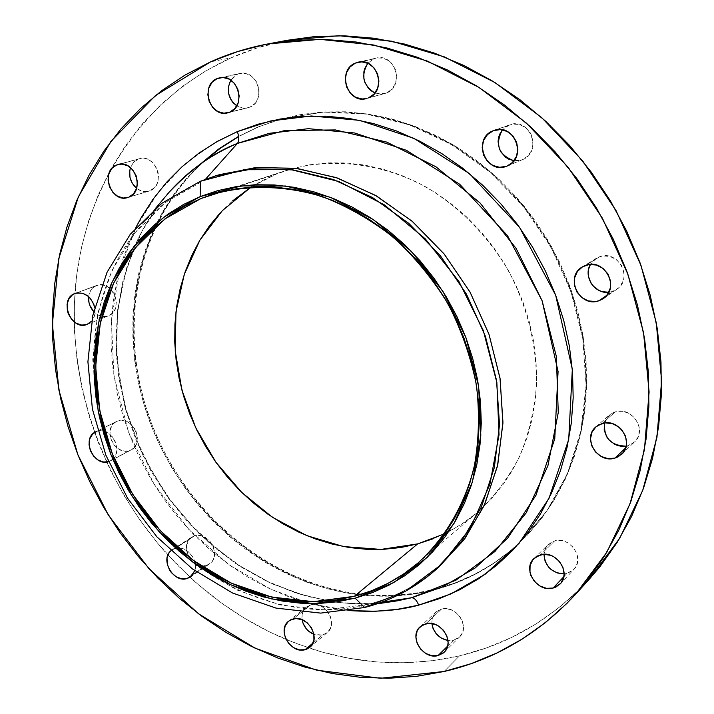 <?xml version="1.0" encoding="UTF-8"?>
<svg xmlns="http://www.w3.org/2000/svg" width="714" height="714" viewBox="0 0 714 714"><rect width="100%" height="100%" fill="white"/><g stroke="black" fill="none" stroke-linecap="round" stroke-linejoin="round"><path stroke-width="0.54" stroke-dasharray="3.57 2.68" d="M94.694 307.315C95.712 312.821 94.703 317.444 91.66 321.166L94.284 316.472L94.953 313.526L94.694 307.315M96.444 285.511L75.22 293.383L99.005 284.85L104.431 285.359L107.091 286.519L109.563 288.215L113.606 292.981L115.016 295.864L116.337 302.067L115.525 308.046L114.347 310.661L112.714 312.884L108.564 315.775C124.718 310.197 112.348 278.746 96.604 285.448L96.444 285.511C91.981 287.456 89.384 291.178 88.643 296.676L90.491 290.776L92.097 288.536L96.444 285.511M87.483 324.236L108.341 315.856L105.779 316.498L100.371 315.945L97.738 314.785L93.668 311.545C98.211 316.097 103.102 317.534 108.341 315.856L87.483 324.236M97.684 431.113C112.491 426.347 124.62 454.407 110.563 460.851L131.126 449.954C145.433 443.34 132.42 415.075 117.765 420.957L96.934 431.336L117.765 420.957L122.978 420.466L128.306 422.322L130.76 424.054L134.741 428.793L136.133 431.622L137.418 437.655L136.597 443.385L135.419 445.866L131.787 449.57L129.457 450.659L124.245 451.105L118.952 449.231L114.374 445.322L111.205 439.985L109.911 434.005L110.697 428.293L113.455 423.714L116.436 421.51C101.87 427.882 114.624 456.389 129.457 450.659L108.876 461.574L113.258 458.834L116.079 454.202L116.891 448.374L115.57 442.243L112.312 436.754L107.618 432.755L102.209 430.854L97.684 431.113M175.153 548.379C185.649 544.666 198.769 559.517 194.797 570.673L195.413 565.818L194.128 559.74L192.718 556.858L188.621 551.949L183.373 548.816L180.571 548.075L175.153 548.379L170.771 550.86L194.627 535.83L175.153 548.379M206.257 565.479L209.425 563.998C222.197 556.358 208.765 530.77 194.627 535.83L199.982 535.509L205.427 537.508L210.112 541.524L213.334 546.933L214.575 552.913L213.665 558.544L212.433 560.945L208.658 564.479L203.642 565.907L198.162 565.006L193.039 561.945L189.049 557.17L186.782 551.404L186.595 545.532L188.505 540.418L190.174 538.401L194.627 535.83L191.798 537.124C178.759 544.55 191.941 570.379 206.257 565.479L192.798 574.636L206.257 565.479M310.795 604.82L293.097 618.958L310.795 604.82L316.454 604.606L319.354 605.392L322.157 606.73L327.03 610.881L330.323 616.414L331.207 619.44L331.528 622.483L330.457 628.15L327.289 632.55L322.514 635.014L327.19 632.64C338.864 623.929 324.906 600.242 310.795 604.82L306.484 606.971C302.852 610.077 301.397 614.326 302.102 619.698L302.138 614.468L304.253 609.337L306.047 607.328L310.795 604.82M312.973 643.046L322.514 635.014L316.864 635.183L313.919 634.362L322.514 635.014L312.973 643.046M441.6 609.024L425.83 623.759L441.6 609.024L444.572 608.605L450.766 609.622L456.487 612.942L460.851 618.056L462.297 621.046L463.466 627.329L462.199 633.193L458.709 637.736L453.533 640.279L459.593 636.942C470.713 627.142 456.112 604.517 441.6 609.024L435.951 612.068L434.237 614.031L432.131 618.904L431.863 623.545L432.113 618.993L434.487 613.692L436.459 611.612L441.6 609.024M447.616 646.125L453.533 640.279L447.973 640.52L453.533 640.279L447.616 646.125M554.662 540.864L540.569 554.805L554.662 540.864L561.168 540.525L564.471 541.319L567.639 542.729L573.074 547.147L576.635 553.109L577.528 556.385L577.358 562.891L574.672 568.505L572.494 570.709L566.907 573.467L573.869 569.433C585.266 558.643 569.986 535.946 554.662 540.864L547.165 545.639L544.88 549.655L543.952 554.305L545.353 548.539L546.96 545.898L551.708 541.98L554.662 540.864M563.819 576.725L566.907 573.467L564.105 573.913L566.907 573.467L563.819 576.725M604.41 423.384L607.221 417.387L612.237 413.103L615.352 411.826L602.054 423.509L615.352 411.826L622.18 411.246L628.954 413.352L634.621 417.824L638.307 423.973L639.217 427.391L638.985 434.246L637.852 437.414L633.8 442.635L627.909 445.741L634.567 441.948C647.759 430.649 631.979 405.954 615.352 411.826L609.345 415.111L604.508 422.983M625.776 447.776L627.909 445.741L626.223 446.125L627.909 445.741L625.776 447.776M599.662 256.728L585.792 265.278L599.662 256.728L603.062 255.951L610.095 256.487L616.539 259.717L621.385 265.162L623.884 271.98L624.125 275.568L623.67 279.112L620.761 285.466L618.431 288.037L612.469 291.482L616.717 289.384C633.684 278.978 618.217 249.347 599.662 256.728L596.27 258.325L590.442 264.376L593.736 260.235L599.662 256.728M606.739 295.4L612.469 291.482L608.792 292.258L612.469 291.482L606.739 295.4M509.091 125.021L494.115 130.421L512.393 124.12L519.256 124.441L525.566 127.511L530.35 132.875L531.93 136.169L533.153 143.344L531.68 150.359L527.762 156.152L522.496 159.641C543.086 152.144 529.797 116.543 509.475 124.879L502.379 129.841L506.047 126.592L509.091 125.021M507.556 165.835L521.996 159.838L518.685 160.704L513.964 160.748L521.996 159.838L507.556 165.835M373.663 58.905L360.704 61.868L376.769 57.968L383.248 58.173L389.255 61.101L391.79 63.466L395.422 69.526L396.698 76.568L395.44 83.502L391.843 89.277L386.47 92.998C404.999 86.412 395.163 52.774 376.198 58.084L373.663 58.905L367.826 63.243L373.663 58.905M368.558 97.863L386.47 92.998L380.143 94.114L374.948 92.99L384.667 93.605L386.47 92.998L368.558 97.863M137.882 159.249L119.675 164.175L140.56 158.463L146.218 158.803L151.547 161.623L155.732 166.487L158.124 172.654L158.517 175.93L157.633 182.248L156.384 185.033L154.67 187.434L150.092 190.718C166.407 184.962 155.938 153.34 139.444 158.704L133.946 161.926L130.475 167.62L133.331 162.578L137.882 159.249M128.922 197.118L150.092 190.718L144.603 191.602L141.774 191.093L136.588 188.344C140.533 191.37 144.665 192.289 148.976 191.12L128.922 197.118M237.325 74.318L222.411 77.487L240.19 73.426L246.223 73.649L251.872 76.487L256.264 81.512L257.763 84.609L259.093 91.392L258.049 98.059L254.8 103.592L249.864 107.154C266.858 100.951 257.415 68.812 239.913 73.48L237.325 74.318L230.8 80.129L234.692 75.845L237.325 74.318M229.854 112.125L249.864 107.154L243.992 108.216L240.984 107.743L236.762 105.868L243.01 108.135L246.259 108.126L249.864 107.154L229.854 112.125M437.084 568.594C416.69 585.819 393.825 597.707 368.478 604.258L364.667 607.498L368.478 604.258L355.563 607.078C267.866 622.385 172.752 569.04 125.664 484.574C78.424 400.197 82.851 291.232 141.863 224.58C159.383 204.989 180.401 190.085 204.927 179.874L166.514 201.803L135.08 232.639L111.857 270.579L97.622 313.616L92.731 359.686L97.166 406.721L110.563 452.712L132.277 495.748L161.382 534.027L196.707 565.916L236.825 589.96L280.102 604.936L324.665 609.89L368.478 604.258C394.61 597.502 418.083 585.096 438.887 567.032M219.644 174.618L204.927 179.874L217.368 175.332M169.245 192.084C153.742 209.577 141.524 229.337 132.581 251.364L122.853 281.325L117.301 312.696L115.936 344.907L118.72 377.358L125.566 409.488L136.294 440.734L150.716 470.58L168.566 498.497L189.549 524.022L213.325 546.683L239.493 566.077L267.634 581.803L297.274 593.521L327.878 600.947C351.324 604.874 374.555 604.82 397.582 600.795L370.843 603.705L340.667 602.696L307.368 596.476L271.739 583.704L235.165 563.212L199.697 534.375L167.817 497.471L142.104 453.872L124.62 406.016L116.489 356.991L117.614 309.903L126.842 267.241L142.345 230.586L162.105 200.554C150.029 215.824 140.265 232.657 132.813 251.051L123.156 280.897L117.649 312.223L116.328 344.416L119.149 376.894L126.012 409.068L136.785 440.377L151.243 470.285L169.129 498.274L190.147 523.862L213.95 546.576L240.118 566.006L268.232 581.749L297.792 593.477L328.27 600.902C351.636 604.838 374.743 604.803 397.582 600.795M287.528 40.261L257.558 47.793L231.033 57.861L210.603 61.85L231.033 57.861C142.497 97.97 85.948 185.997 75.845 282.494C66.295 379.357 101.442 481.361 167.915 555.019L189.986 577.233C218.779 603.705 250.801 624.447 286.073 639.449L308.867 648.009C358.83 664.511 409.033 667.135 459.495 655.871L444.117 671.49L459.495 655.871L486.064 648.08L511.724 637.397L536.214 623.831L559.249 607.462L580.571 588.39L588.72 579.848M203.16 162.114C135.374 224.187 116.757 330.564 150.859 421.742C185.069 512.955 269.16 583.865 361.346 594.307C386.345 597.029 410.898 595.333 434.996 589.237L434.282 589.88C409.845 596.056 384.962 597.707 359.624 594.833C267.982 584.007 184.498 513.553 150.217 422.92C116.061 332.322 133.857 226.525 200.491 163.988M238.592 136.347L258.397 126.931L238.628 136.579M444.715 533.76L461.726 524.13L477.505 512.322C494.284 496.587 508.261 478.094 519.435 456.844C528.726 434.326 534.42 410.3 536.517 384.775C536.83 345.273 527.494 307.234 508.511 270.686C487.867 235.852 459.316 206.962 426.035 187.014C380.776 162.658 330.377 157.169 286.484 170.405L222.34 191.602L276.398 174.064L251.042 187.095L260.753 181.392L276.398 174.064L292.892 168.477L310.099 164.72L327.842 162.863L345.942 162.944L364.229 164.988L382.508 169.004L400.572 174.966L418.234 182.846L435.29 192.566L451.56 204.034L466.849 217.145L480.977 231.755L493.785 247.704L505.128 264.832L514.874 282.931L522.916 301.808L529.163 321.246L533.554 341.024L536.053 360.936L536.633 380.74L535.321 400.233L532.135 419.198L527.128 437.441L520.381 454.782L511.983 471.035L502.04 486.055L490.688 499.702L478.05 511.858L464.27 522.425L449.508 531.323L433.925 538.499M434.996 589.237L455.398 582.785L475.033 574.11L493.677 563.248L511.144 550.253L527.218 535.232L541.721 518.302L554.457 499.586L565.274 479.272L574.02 457.531L580.571 434.594L584.811 410.693L586.667 386.078L586.087 361.034L583.061 335.83L577.608 310.751L569.754 286.1L559.606 262.163L547.254 239.217L532.858 217.529L516.579 197.359L498.622 178.919L479.192 162.426L458.522 148.039L436.879 135.919L414.486 126.164L391.629 118.863L368.549 114.061L345.505 111.768L322.746 111.964L300.487 114.606L278.978 119.631L258.397 126.931L238.94 136.41L220.778 147.914L204.061 161.302L188.915 176.412L175.457 193.075L163.765 211.112L153.921 230.336L145.986 250.569L139.98 271.615L135.946 293.276L133.884 315.374L133.786 337.722L135.633 360.142L139.4 382.436L145.031 404.445L152.484 425.981L161.676 446.884L172.547 466.992L185.006 486.145L198.956 504.191L214.289 520.988L230.899 536.384L248.659 550.262L267.429 562.489L287.064 572.949L307.422 581.535L328.333 588.149L349.628 592.709L371.128 595.155L392.655 595.414L414.013 593.45L434.996 589.237C466.599 581.089 494.74 565.666 519.399 542.961L547.29 510.644L568.085 472.989L581.455 430.587L586.694 384.944L583.392 337.82L571.548 291.08L551.547 246.642L524.183 206.31L490.598 171.717L452.194 144.201L410.586 124.736L367.469 113.892L324.495 111.857L283.271 118.426L257.513 127.172L282.396 118.658L323.656 112.089L366.657 114.133L409.809 124.986L451.453 144.469L489.884 172.012L523.505 206.641L550.896 247.008L570.914 291.49L582.767 338.275L586.078 385.444L580.839 431.113L567.46 473.552L546.656 511.242L519.381 542.979C494.57 566.024 466.206 581.651 434.282 589.88L434.996 589.237M220.287 212.808L232.585 200.884M287.626 40.243C267.821 44 248.954 49.873 231.033 57.861L206.069 70.704L182.864 86.117L161.605 103.905L142.434 123.825L125.485 145.656L110.857 169.164L98.621 194.101L88.831 220.233L81.512 247.312L76.693 275.095L74.363 303.37L74.506 331.885L77.076 360.436L82.039 388.8L89.339 416.753L98.889 444.108L110.625 470.651L124.441 496.194L140.247 520.551L157.919 543.541L177.331 564.979L198.358 584.695L220.858 602.536L244.661 618.342L269.606 631.952L295.516 643.243L322.184 652.078L349.423 658.344L377.01 661.932L404.713 662.762L432.291 660.753L459.495 655.871C509.314 644.135 552.466 618.717 588.952 579.589M257.513 127.172L278.103 119.863L299.639 114.838L321.898 112.187L344.683 111.991L367.746 114.294L390.835 119.104L413.718 126.414L436.12 136.178L457.79 148.316L478.469 162.703L497.917 179.223L515.892 197.68L532.18 217.868L546.594 239.574L558.955 262.547L569.12 286.51L576.974 311.179L582.446 336.276L585.471 361.507L586.051 386.577L584.195 411.21L579.955 435.129L573.404 458.085L564.649 479.844L553.832 500.175L541.078 518.899L526.566 535.848L510.483 550.878L493.008 563.873L474.346 574.743L454.702 583.427L434.282 589.88L413.29 594.084L391.924 596.047L370.379 595.788L348.86 593.343L327.548 588.773L306.627 582.142L286.252 573.547L266.608 563.078L247.82 550.842L230.051 536.955L213.432 521.541L198.081 504.727L184.123 486.671L171.655 467.5L160.775 447.375L151.573 426.454L144.112 404.892L138.48 382.874L134.705 360.561L132.858 338.124L132.947 315.758L135.008 293.641L139.043 271.963L145.049 250.9L152.983 230.658L162.837 211.415L174.528 193.369L187.996 176.688L203.151 161.56L219.876 148.164L238.048 136.651L257.513 127.172M135.901 227.498L131.26 237.298L123.245 257.968L117.221 279.469L113.196 301.611L111.17 324.201L111.152 347.04L113.115 369.95L117.016 392.745L122.826 415.236L130.475 437.263L139.899 458.647L151.029 479.219L163.765 498.818L178.009 517.302L193.672 534.509L210.621 550.298L228.73 564.533L247.874 577.099L267.902 587.854L288.652 596.717L309.974 603.562L331.68 608.31L349.949 610.622L311.964 604.089L270.981 589.318L228.98 564.712L188.88 529.538L154.224 484.467L128.44 431.943L113.937 375.823L111.366 320.506L119.64 269.874L136.419 226.49L158.901 191.441L184.489 164.586L211.112 145.049L237.325 131.617M75.05 293.445L96.604 285.448M87.286 324.317L108.564 315.775M110.563 460.851L131.126 449.954M190.227 577.073L209.425 563.998M309.805 647.303L327.19 632.64M444.224 652.177L459.593 636.942M560.204 583.909L573.869 569.433M621.733 454.229L634.567 441.948M603.214 298.63L616.717 289.384M493.722 130.555L509.475 124.879M507.047 166.059L522.496 159.641M358.071 62.216L376.198 58.084M118.096 164.479L139.444 158.704M219.689 77.781L239.913 73.48M155.723 208.131L141.863 224.58M376.831 603.892L355.563 607.078M211.755 194.627L286.484 170.405M417.574 563.382L477.505 512.322M520.087 542.319L519.435 542.935M283.271 118.426L282.396 118.658M227.873 112.794L247.838 107.832M127.86 197.501L148.976 191.12M366.809 98.461L384.667 93.605M582.356 266.884L596.27 258.325M595.967 426.829L609.345 415.111M534.063 558.428L548.2 544.505M420.144 626.794L435.951 612.068M288.759 621.1L306.484 606.971M172.288 549.682L191.798 537.124M95.649 431.863L116.436 421.51"/><path stroke-width="1.07" d="M74.881 293.508L75.05 293.445C84.511 291.58 91.053 296.203 94.694 307.315L93.73 304.084L90.419 298.514L88.188 296.283L82.976 293.374L77.478 292.838L74.881 293.508L72.525 294.766L68.874 298.845L67.071 304.45L67.375 310.724L68.312 313.821L71.596 319.337L76.3 323.29L81.717 325.075L87.046 324.415L91.66 321.166L87.046 324.415C71.052 331.287 58.361 299.121 74.881 293.508L74.881 293.508M96.934 431.336L92.579 434.121L89.803 438.771L89.027 444.581L90.357 450.659L93.588 456.103L98.229 460.084L103.592 462.012L108.537 461.681C93.543 466.92 81.057 438.235 95.587 431.899L96.934 431.336M194.797 570.673L190.227 577.073L187.023 578.563L192.798 574.636L187.023 578.563L191.557 576.011L194.797 570.673M293.097 618.958C307.386 614.361 321.612 638.494 309.796 647.312L305.056 649.713L312.973 643.046L305.056 649.713L307.636 648.749L311.741 645.206L313.919 639.994L313.83 633.907L311.491 627.883L307.252 622.849L301.772 619.573L295.899 618.556L290.527 619.948L288.286 621.492L285.136 625.973L284.11 631.711L285.35 637.834L288.679 643.421L293.579 647.643L299.336 649.856L305.056 649.713C290.553 654.158 276.595 629.73 288.724 621.126L293.097 618.958M425.83 623.759C440.565 619.225 455.443 642.305 444.17 652.23L438.03 655.604L447.616 646.125L438.03 655.604L443.278 653.033L445.295 650.954L447.749 645.563L448.08 642.466L446.884 636.076L443.403 630.23L438.164 625.83L435.138 624.402L428.855 623.349L423.054 624.777L418.618 628.472L417.137 630.997L415.914 636.933L417.119 643.278L420.573 649.071L425.749 653.444L431.872 655.738L438.03 655.604C423.054 659.986 408.444 636.522 420.109 626.821L425.83 623.759M540.569 554.805C556.144 549.851 571.727 573.021 560.16 583.963L553.082 588.05L563.819 576.725L553.082 588.05L556.099 586.953L560.972 583.026L563.694 577.314L564.105 574.056L562.935 567.353L559.303 561.266L553.769 556.75L550.548 555.305L543.818 554.314L537.571 555.929L532.751 559.901L530.083 565.604L529.966 572.182L530.877 575.493L534.474 581.517L539.954 586.015L546.487 588.318L553.082 588.05C537.196 592.861 521.925 569.165 534.01 558.482L540.569 554.805M602.054 423.509C618.976 417.574 635.076 442.796 621.68 454.282L614.906 458.12L625.776 447.776L614.906 458.12L618.083 456.862L623.233 452.551L626.151 446.437L626.615 442.983L625.446 435.959L621.689 429.676L619.002 427.124L612.532 423.688L605.472 422.875L598.894 424.803L596.101 426.713L592.049 432.041L590.505 438.691L591.683 445.652L595.414 451.873L601.126 456.424L607.962 458.62L614.906 458.12C597.582 463.93 581.856 437.959 595.958 426.838L602.054 423.509M585.792 265.278C604.678 257.781 620.484 288.054 603.214 298.63L598.894 300.764L606.739 295.4L598.894 300.764L602.116 299.327L607.328 294.641L610.274 288.161L610.488 280.888L607.926 273.926L602.982 268.366L596.413 265.046L589.255 264.483L582.588 266.75L577.43 271.481L574.556 277.942L574.386 285.163L576.93 292.053L581.821 297.577L588.309 300.897L595.44 301.522L598.894 300.764C579.536 308.127 564.256 276.907 582.338 266.902L585.792 265.278M493.338 130.707L493.722 130.555C514.392 122.076 527.994 158.446 507.047 166.059L512.402 162.506L516.383 156.598L517.855 149.44L516.597 142.113L512.795 135.767L507.02 131.367L500.184 129.591L493.338 130.707L487.519 134.518L483.601 140.435L482.182 147.557L483.449 154.813L487.216 161.105L492.919 165.487L499.702 167.299L506.538 166.255C485.627 175.1 471.847 138.132 493.338 130.707L494.115 130.421L493.338 130.707M355.456 63.064L358.035 62.225C377.295 56.825 387.372 91.169 368.558 97.863L374.011 94.07L377.652 88.188L378.911 81.11L377.59 73.926L373.886 67.732L368.37 63.492L361.891 61.859L355.456 63.064L350.038 66.911L346.46 72.801L345.246 79.843L346.576 86.965L350.244 93.097L355.697 97.318L362.123 98.996L366.728 98.478C347.45 104.699 336.419 70.204 355.456 63.064L360.704 61.868L355.456 63.064M116.444 165.05L118.033 164.497C134.732 159.052 145.451 191.281 128.922 197.118L133.554 193.78L136.544 188.496L137.418 182.07L136.044 175.474L132.625 169.745L127.699 165.746L122.014 164.095L116.444 165.05L111.848 168.433L108.912 173.725L108.073 180.124L109.456 186.657L112.839 192.343L117.721 196.332L123.361 198.01L127.797 197.519C111.143 203.454 99.835 171.235 116.444 165.05L119.675 164.175L116.444 165.05M217.029 78.629L219.662 77.781C237.405 73.042 247.08 105.824 229.854 112.125L234.861 108.501L238.137 102.861L239.172 96.06L237.816 89.152L234.254 83.19L229.042 79.093L222.991 77.496L217.029 78.629L212.067 82.315L208.845 87.965L207.845 94.721L209.22 101.575L212.745 107.484L217.895 111.562L223.901 113.196L229.854 112.125L227.811 112.812C210.068 118.167 199.661 85.332 217.029 78.629L222.411 77.487L217.029 78.629M237.325 131.617C239.208 136.972 239.244 140.908 237.441 143.407L205.453 179.285L237.441 143.407L284.707 130.537L335.393 129.939L386.801 142.131L435.995 166.826L480.004 202.91L516.115 248.418L542.087 300.683L556.367 356.536L558.259 412.621L547.924 465.671L526.289 512.741L494.954 551.485L455.943 580.17L411.567 597.761L381.294 602.33L411.567 597.761L397.582 600.795L411.567 597.761C414.245 597.698 416.628 600.153 418.699 605.133C399.269 610.506 376.349 612.335 349.949 610.622L375.546 611.255L397.314 609.345L418.699 605.133C416.628 600.153 414.245 597.698 411.567 597.761L442.403 586.953L475.167 567.969L507.654 538.133L536.009 495.195L554.778 438.673L558.08 371.503L542.087 300.683L507.467 235.593L459.691 184.257L406.48 150.342L354.635 132.991L308.359 128.681L269.294 133.322L237.441 143.407C239.244 140.908 239.208 136.972 237.325 131.617L270.544 120.969L311.322 115.989L359.669 120.345L413.87 138.329L469.535 173.654L519.515 227.257L555.688 295.275L572.325 369.299L568.719 439.476L548.95 498.461L519.194 543.202L485.163 574.243L450.9 593.95L418.699 605.133L439.503 598.627L459.521 589.835L478.532 578.804L496.328 565.595L512.714 550.298L527.494 533.019L540.471 513.919L551.494 493.16L560.392 470.937L567.041 447.464L571.325 423L573.181 397.787L572.539 372.119L569.397 346.281L563.765 320.568L555.688 295.275L545.255 270.713L532.582 247.16L517.802 224.892L501.121 204.177L482.709 185.238L462.806 168.29L441.654 153.51L419.502 141.051L396.609 131.019L373.243 123.504L349.664 118.551L326.137 116.177L302.906 116.346L280.209 119.033L258.281 124.156L237.325 131.617L217.52 141.292L199.054 153.046L182.07 166.728L166.692 182.177L153.046 199.206L141.202 217.645L135.901 227.498M364.667 607.498L355.144 598.162L313.785 603.58L271.65 598.939L230.676 584.793L192.646 562.007L159.133 531.76L131.51 495.418L110.893 454.568L98.175 410.925L93.98 366.318L98.63 322.683L112.134 281.976L134.134 246.169L163.881 217.145L200.179 196.6L200.322 181.294L161.801 203.303L130.287 234.254L107.029 272.329L92.784 315.534L87.911 361.784L92.392 408.997L105.859 455.175L127.672 498.381L156.884 536.83L192.334 568.862L232.585 593.031L276.006 608.096L320.711 613.112L364.667 607.498L320.711 613.112L276.006 608.096L232.585 593.031L192.334 568.862L156.884 536.83L127.672 498.381L105.859 455.175L92.392 408.997L87.911 361.784L92.784 315.534L107.029 272.329L130.287 234.254L161.801 203.303L200.322 181.294L215.084 176.019L253.086 168.799L293.035 169.896L333.393 179.535L372.521 197.537L408.765 223.348L440.547 255.996L466.465 294.177L485.386 336.258L496.533 380.437L499.514 424.83L494.329 467.59L481.379 507.011L461.369 541.605L435.299 570.191C414.423 588.309 390.888 600.742 364.667 607.498L405.695 591.121L441.609 564.363L470.294 528.217L489.902 484.306L499.032 434.835L496.855 382.526L483.262 330.386L458.941 281.53L425.303 238.887L384.418 204.918L338.793 181.481L291.133 169.655L244.143 169.727L200.322 181.294L200.179 196.6L241.421 185.917L285.573 186.024L330.305 197.305L373.101 219.448L411.434 251.417L442.975 291.482L465.823 337.338L478.657 386.274L480.817 435.397L472.4 481.896L454.131 523.228L427.32 557.313L393.673 582.615L355.144 598.162L364.667 607.498M169.245 192.084C191.905 168.254 214.637 152.028 237.441 143.407C210.916 154.652 188.184 170.878 169.245 192.084L155.723 208.131M444.117 671.49L380.491 678.282L316.561 670.16L255.112 648.178L198.572 613.808L149.056 568.781L108.341 515.071L77.906 454.818L58.95 390.317L52.39 324.04L58.798 258.593L78.388 196.769L110.893 141.443L155.465 95.533L210.603 61.85C228.766 53.72 247.892 47.749 268 43.929L320.033 39.359L373.752 45.009L427.338 61.083L478.88 87.358L526.441 123.129L568.157 167.272L602.402 218.225L627.838 274.105L643.564 332.769L649.097 392.022L644.447 449.686L630.034 503.754L606.695 552.457L575.52 594.369C538.481 634.068 494.686 659.772 444.117 671.49L416.512 676.336L388.523 678.264L360.409 677.3L332.412 673.534L304.771 667.054L277.701 657.96L251.408 646.384L226.088 632.443L201.928 616.289L179.08 598.064L157.723 577.947L137.989 556.081L120.023 532.662L103.949 507.85L89.875 481.834L77.906 454.818L68.142 426.981L60.663 398.528L55.54 369.673L52.827 340.632L52.595 311.616L54.853 282.86L59.637 254.595L66.955 227.052L76.782 200.473L89.098 175.1L103.842 151.181L120.952 128.966L140.319 108.698L161.819 90.598L185.31 74.916L210.603 61.85L237.494 51.604L265.751 44.366L295.105 40.27L325.272 39.457L355.929 41.992L386.747 47.936L417.387 57.281L447.473 69.99L476.649 85.966L504.548 105.074L530.814 127.11L555.117 151.841L577.144 178.982L596.601 208.22L613.255 239.181L626.901 271.498L637.37 304.762L644.555 338.561L648.401 372.476L648.901 406.105L646.081 439.048L640.039 470.928L630.89 501.398L618.815 530.127L603.982 556.849L586.64 581.303L567.014 603.294L545.371 622.635L521.988 639.208L497.131 652.908L471.079 663.681L444.117 671.49M238.628 136.579L220.144 148.369L203.16 162.114M200.491 163.988L218.662 149.039L238.592 136.347M232.585 200.884L251.042 187.095L222.375 210.594L199.849 240.225L184.23 274.533L175.965 311.991L175.225 351.02L181.9 390.058L195.636 427.597L215.869 462.19L241.823 492.517L272.534 517.355L306.85 535.652L343.47 546.549L380.928 549.414L417.672 543.889L354.412 596.288L313.455 601.67L271.713 597.1L231.113 583.097L193.423 560.535L160.213 530.564L132.831 494.552L112.401 454.077L99.808 410.818L95.658 366.621L100.272 323.38L113.669 283.065L135.49 247.606L164.97 218.877L200.937 198.546L222.34 191.602L200.937 198.546L211.549 194.69C246.401 184.578 284.752 185.105 322.808 196.796C347.914 206.569 371.61 220.207 393.905 237.708C414.932 257.183 433.059 279.379 448.312 304.316C461.547 330.368 470.945 357.455 476.515 385.569C479.728 413.727 478.916 441.056 474.069 467.554C464.082 506.092 444.42 539.025 417.547 563.408C398.778 579.215 377.733 590.175 354.412 596.288L417.672 543.889L444.715 533.76M433.925 538.499L417.672 543.889L400.911 547.495L383.82 549.289L366.541 549.298L349.244 547.531L332.072 544.041L315.186 538.865L298.72 532.082L282.815 523.755L267.589 513.964L253.184 502.826L239.699 490.42L227.248 476.863L215.923 462.27L205.819 446.768L197.019 430.48L189.594 413.54L183.605 396.091L179.098 378.268L176.135 360.222L174.734 342.095L174.93 324.049L176.733 306.235L180.133 288.804L185.122 271.918L191.673 255.719L199.759 240.368L209.318 226.017L220.287 212.808M588.72 579.848L599.912 566.729L617.003 542.658L631.622 516.383L643.546 488.144L652.578 458.227L658.567 426.936L661.387 394.628L660.959 361.659L657.237 328.422L650.24 295.319L640.012 262.743L626.678 231.113L610.381 200.804L591.326 172.199L569.745 145.638L545.924 121.451L520.158 99.898L492.785 81.218L464.145 65.599L434.594 53.175L404.49 44.054L374.181 38.253L344.023 35.798L314.33 36.628L287.528 40.261M93.668 311.545L89.884 305.494L88.964 302.45L88.643 296.676C88.206 302.281 89.884 307.234 93.668 311.545M313.919 634.362L308.635 631.185L306.377 628.9L303.111 623.411L302.102 619.698C303.53 626.633 307.475 631.524 313.919 634.362M447.973 640.52L441.448 638.209L436.361 633.925L432.97 628.249L431.863 623.545C433.496 632.774 438.869 638.432 447.973 640.52M564.105 573.913L557.134 572.94L551.119 569.558L548.62 567.121L545.094 561.213L543.952 554.305C545.13 566.47 551.851 573.003 564.105 573.913M604.508 422.983C603.687 438.039 610.925 445.759 626.223 446.125L621.091 446.25L617.655 445.509L614.37 444.117L608.774 439.672L606.659 436.772L604.214 430.194L604.41 423.384M608.792 292.258L602.072 291.642L598.743 290.33L593.057 285.921L590.906 282.994L588.416 276.247L588.166 272.686L588.604 269.169L590.442 264.376C582.927 276.398 594.682 294.275 608.792 292.258M513.964 160.748L508.609 159.106L505.619 157.241L500.889 151.921L499.327 148.664L498.086 141.559L498.47 137.98L499.505 134.571L502.379 129.841C494.704 144.63 498.559 154.929 513.964 160.748M374.948 92.99L370.968 90.696L368.46 88.349L364.872 82.342L363.917 78.915L363.872 71.837L364.792 68.464L367.826 63.243C360.686 75.559 363.06 85.475 374.948 92.99M136.588 188.344L132.349 183.436L129.975 177.322L129.725 170.851L130.475 167.62C128.341 175.733 130.376 182.641 136.588 188.344M236.762 105.868L233.014 102.62L231.041 99.898L228.605 93.525L228.435 86.724L230.8 80.129C226.16 90.25 228.141 98.835 236.762 105.868M575.52 594.369L588.952 579.589L619.672 538.329L642.698 490.456L656.942 437.379L661.61 380.821L656.273 322.755L640.94 265.287L616.057 210.603L582.526 160.739L541.64 117.56L494.981 82.574L444.376 56.897L391.709 41.198L338.864 35.709L287.626 40.243L268 43.929M170.771 550.86L168.959 553.02L167.04 558.214L167.255 564.185L169.566 570.049L171.405 572.664L176.126 576.742L181.606 578.813L187.023 578.563C173.573 583.177 159.891 559.847 170.771 550.86M217.368 175.332L255.442 167.594L295.542 168.263L336.133 177.581L375.519 195.395L412.023 221.144L444.028 253.845L470.08 292.151L489.045 334.429L500.121 378.822L502.906 423.402L497.426 466.287L484.083 505.735L463.627 540.239L437.084 568.594M435.299 570.191L438.887 567.032L464.876 538.543L484.833 504.075L497.756 464.814L502.942 422.233L499.996 378.027L488.911 334.045L470.08 292.151L444.286 254.157L412.638 221.661L376.537 195.984L337.561 178.072L297.345 168.495L257.531 167.406L219.644 174.618L215.084 176.019M200.179 196.6L217.725 190.647L236.057 186.675L255.005 184.756L274.381 184.953L293.989 187.291L313.624 191.771L333.063 198.376L352.109 207.069L370.53 217.761L388.13 230.363L404.695 244.741L420.037 260.753L433.969 278.219L446.339 296.953L456.996 316.73L465.823 337.338L472.722 358.544L477.63 380.089L480.486 401.741L481.281 423.259L480.031 444.403L476.765 464.939L471.535 484.654L464.421 503.352L455.541 520.836L444.992 536.955L432.925 551.556L419.475 564.506L404.811 575.716L389.085 585.105L372.467 592.602L355.144 598.162L337.276 601.786L319.033 603.455L300.603 603.187L282.146 601.018L263.823 596.993L245.786 591.165L228.194 583.615L211.183 574.413L194.904 563.667L179.464 551.476L165.005 537.937L151.627 523.183L139.435 507.342L128.529 490.527L118.988 472.891L110.893 454.568L104.315 435.718L99.308 416.476L95.926 397.002L94.203 377.456L94.168 358.009L95.837 338.811L99.21 320.033L104.289 301.835L111.036 284.395L119.416 267.875L129.395 252.426L140.881 238.208L153.813 225.383L168.085 214.084L183.587 204.445L200.179 196.6M354.412 596.288L371.575 590.764L388.023 583.329L403.597 574.029L418.118 562.918L431.426 550.075L443.367 535.616L453.801 519.649L462.592 502.326L469.625 483.815L474.792 464.287L478.023 443.947L479.255 423.018L478.46 401.714L475.622 380.285L470.767 358.946L463.93 337.963L455.193 317.56L444.643 297.979L432.398 279.442L418.609 262.145L403.428 246.294L387.024 232.059L369.611 219.582L351.368 208.988L332.519 200.375L313.276 193.824L293.838 189.38L274.426 187.059L255.237 186.854L236.468 188.737L218.314 192.664L200.937 198.546L184.489 206.31L169.138 215.842L154.992 227.025L142.175 239.726L130.787 253.8L120.898 269.098L112.58 285.457L105.886 302.736L100.861 320.756L97.506 339.364L95.855 358.383L95.881 377.661L97.586 397.02L100.933 416.316L105.886 435.388L112.401 454.077L120.425 472.231L129.877 489.706L140.685 506.36L152.769 522.068L166.032 536.687L180.365 550.092L195.663 562.177L211.799 572.824L228.65 581.928L246.08 589.407L263.957 595.173L282.11 599.153L300.398 601.295L318.658 601.545L336.722 599.885L354.412 596.288M397.582 600.795L376.831 603.892"/></g></svg>

